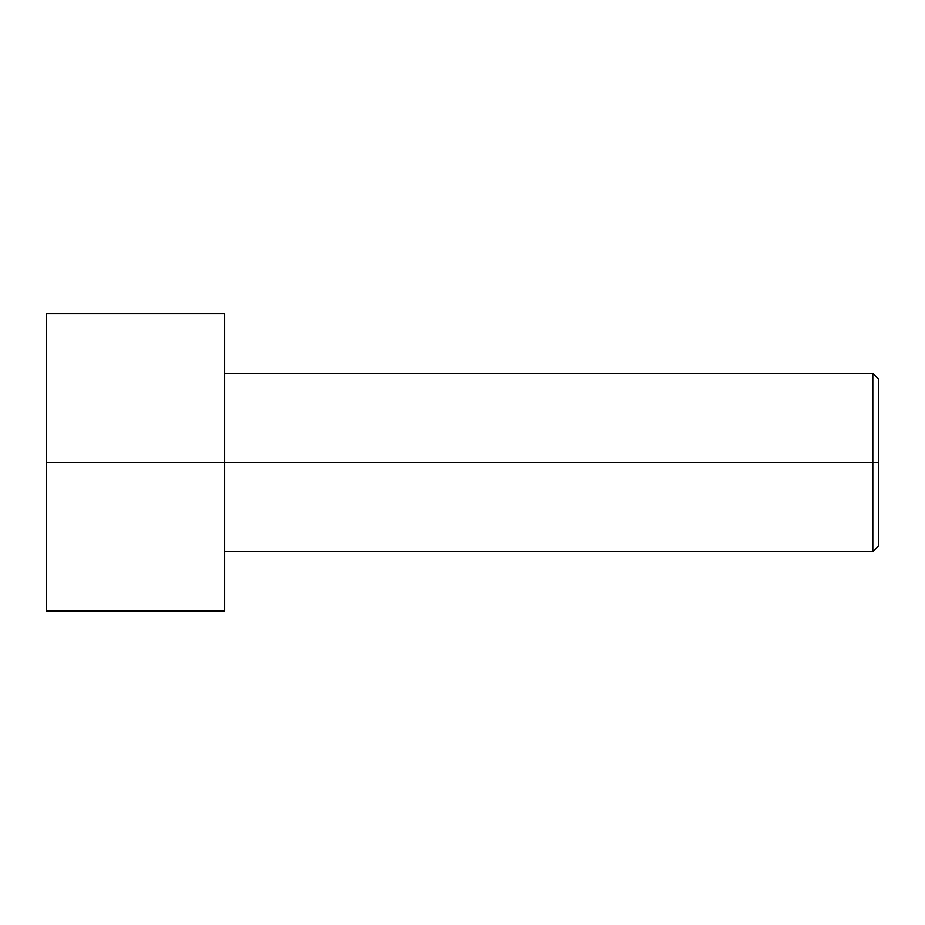 <?xml version="1.0" encoding="UTF-8"?>
<svg xmlns="http://www.w3.org/2000/svg" width="925" height="925" viewBox="0 0 925 925"><rect width="100%" height="100%" fill="white"/><g stroke="black" fill="none" stroke-linecap="round" stroke-linejoin="round"><path stroke-width="1.39" d="M878.75 462.5L878.75 379.25L878.75 545.75L878.75 462.5L872.807 462.5L872.807 373.307L872.807 462.5L878.75 462.5M872.807 462.5L872.807 373.307L872.807 551.693L872.807 462.5L224.648 462.5L872.807 462.5L872.807 551.693L872.807 462.5M224.648 462.5L224.648 611.159L224.648 462.5L46.25 462.5L46.25 313.841L46.25 462.5L224.648 462.5L224.648 313.841L224.648 462.5M46.25 462.5L46.25 611.159L46.25 462.5M878.75 379.25L872.807 373.307L224.648 373.307M224.648 313.841L46.25 313.841M224.648 611.159L46.25 611.159M878.75 545.75L872.807 551.693L224.648 551.693"/></g></svg>
